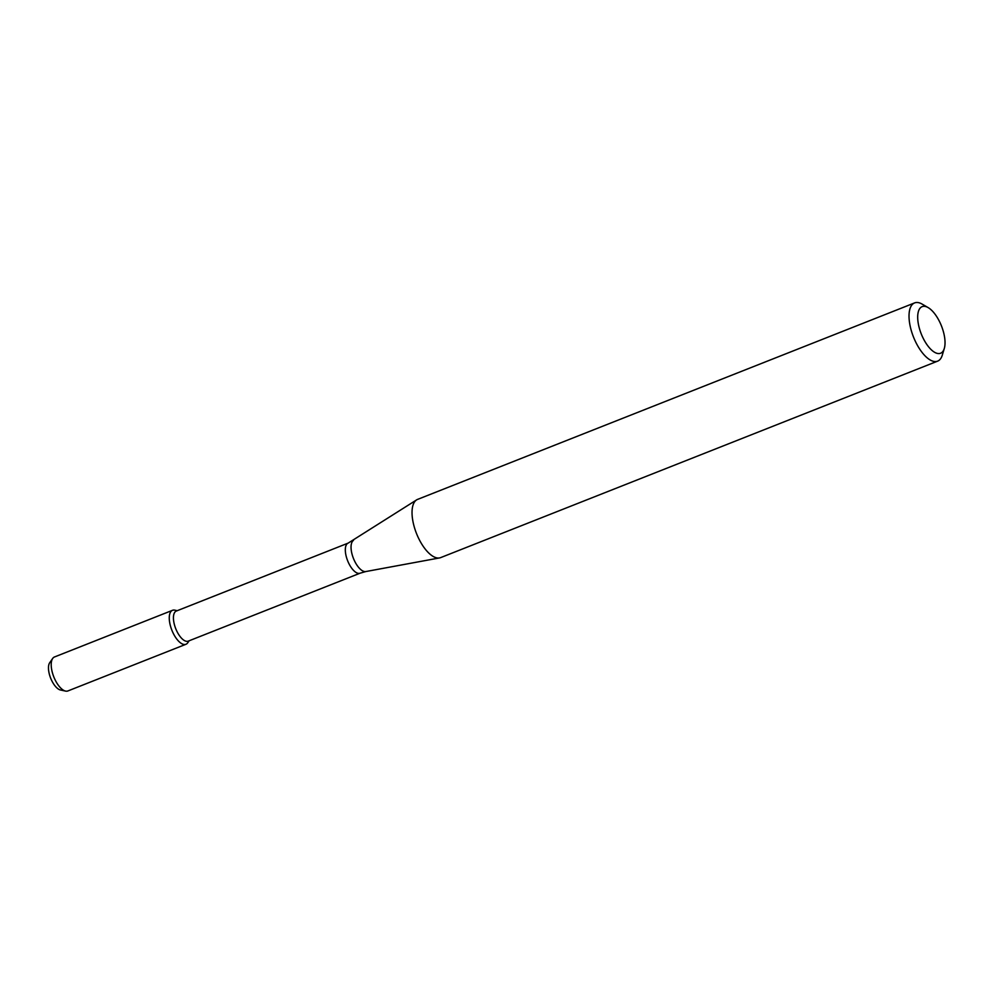 <?xml version="1.0" encoding="UTF-8"?>
<svg xmlns="http://www.w3.org/2000/svg" width="994" height="994" viewBox="0 0 994 994"><rect width="100%" height="100%" fill="white"/><g stroke="black" fill="none" stroke-linecap="round" stroke-linejoin="round"><path stroke-width="1.49" d="M189.133 640.77L187.729 642.795A18.265 7.915 -111.6 0 1 187.021 643.615A18.265 7.915 -111.6 0 1 171.465 629.14A18.265 7.915 -111.6 0 1 174.832 610.167L177.243 610.689M348.198 543.097A16.177 7.02 -111.6 0 0 347.627 560.728A16.177 7.02 -111.6 0 0 360.101 573.19L188.214 641.142A16.177 7.02 -111.6 0 1 175.739 628.68A16.177 7.02 -111.6 0 1 176.323 611.049L348.198 543.097L416.585 499.907A31.311 13.581 -111.6 0 1 417.617 499.386L914.604 302.909A31.311 13.581 -111.6 0 1 922.109 304.089L928.16 307.606A25.049 10.859 -111.6 0 1 941.467 325.957A25.049 10.859 -111.6 0 1 944.3 348.447A25.049 10.859 -111.6 0 1 942.039 352.336A25.049 10.859 -111.6 0 1 919.835 329.884A25.049 10.859 -111.6 0 1 928.16 307.606M944.3 348.447L942.287 355.144A31.311 13.581 -111.6 0 1 939.467 360.002A31.311 13.581 -111.6 0 1 937.628 361.145L440.64 557.622A31.311 13.581 -111.6 0 1 439.522 557.932A31.311 13.581 -111.6 0 1 416.498 533.492A31.311 13.581 -111.6 0 1 416.585 499.907M937.628 361.145A31.311 13.581 -111.6 0 1 913.486 337.016A31.311 13.581 -111.6 0 1 914.604 302.909M187.021 643.615A18.265 7.915 -111.6 0 1 185.953 644.274L67.878 690.954A18.265 7.915 -111.6 0 1 65.567 691.091L60.472 689.998A15.245 6.61 -111.6 0 1 50.644 678.132A15.245 6.61 -111.6 0 1 49.7 662.749L52.67 658.463A18.265 7.915 -111.6 0 1 54.459 656.984L172.521 610.304A18.265 7.915 -111.6 0 1 176.708 610.9M65.567 691.091A18.265 7.915 -111.6 0 1 53.8 676.877A18.265 7.915 -111.6 0 1 52.67 658.463M185.953 644.274A18.265 7.915 -111.6 0 1 171.875 630.208A18.265 7.915 -111.6 0 1 172.521 610.304M360.101 573.19L365.804 571.55A16.811 7.293 -111.6 0 1 353.442 558.417A16.811 7.293 -111.6 0 1 353.491 540.388M365.804 571.55L439.522 557.932"/></g></svg>
